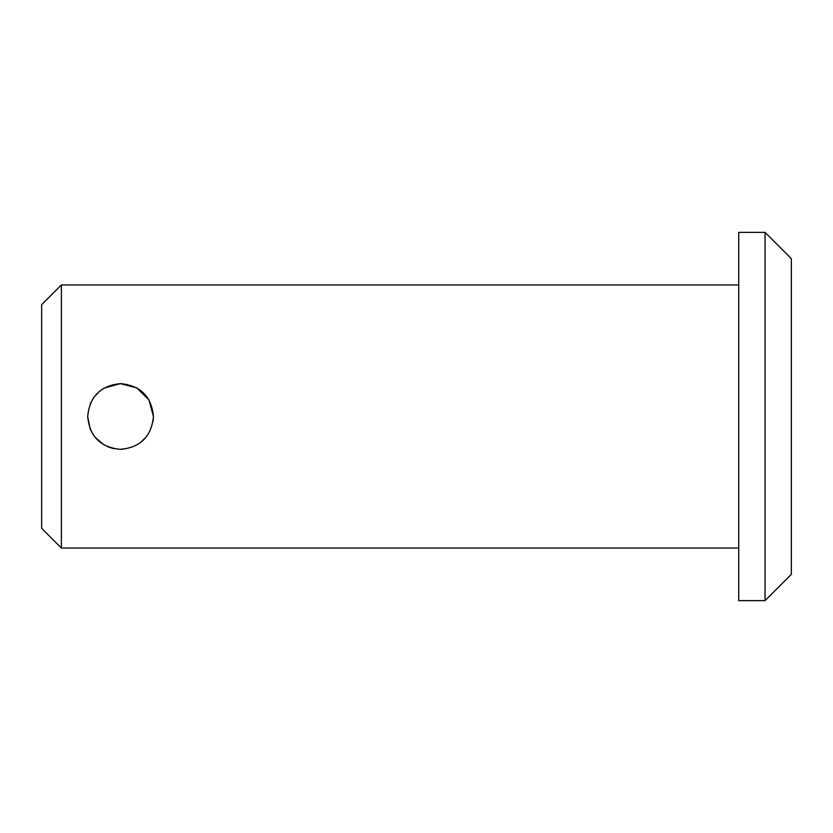 <?xml version="1.0" encoding="UTF-8"?>
<svg xmlns="http://www.w3.org/2000/svg" width="833" height="833" viewBox="0 0 833 833"><rect width="100%" height="100%" fill="white"/><g stroke="black" fill="none" stroke-linecap="round" stroke-linejoin="round"><path stroke-width="0.62" stroke-dasharray="4.17 3.12" d="M791.35 258.667L791.35 574.333M765.048 232.365L765.048 600.635M738.736 232.365L738.736 600.635M738.736 416.5L738.736 548.031L738.736 416.5M61.382 284.969L61.382 548.031M103.813 388.209L93.983 397.154M90.172 403.943L87.684 416.5M93.463 435.118L94.941 437.106M103.813 444.791L107.988 446.884M114.194 448.758L127.418 448.664L139.507 443.375L148.524 433.806L153.074 421.415M41.65 304.701L41.65 528.299"/><path stroke-width="1.25" d="M765.048 600.635L791.35 574.333L791.35 258.667L765.048 232.365L738.736 232.365L738.736 600.635L765.048 600.635L765.048 232.365M153.074 421.415L153.449 416.5C151.491 436.482 140.548 447.436 120.587 449.383C100.585 447.446 89.62 436.482 87.684 416.5C89.62 396.529 100.574 385.564 120.546 383.617C140.527 385.533 151.491 396.498 153.449 416.5L148.982 399.965L136.872 387.949L120.327 383.617L103.813 388.209M738.736 548.031L61.382 548.031L61.382 284.969L738.736 284.969M93.983 397.154L90.172 403.943M87.684 416.5L90.193 429.099M90.235 429.203L93.463 435.118M94.941 437.106L103.813 444.791M107.988 446.884L114.194 448.758M61.382 548.031L41.65 528.299L41.65 304.701L61.382 284.969"/></g></svg>
